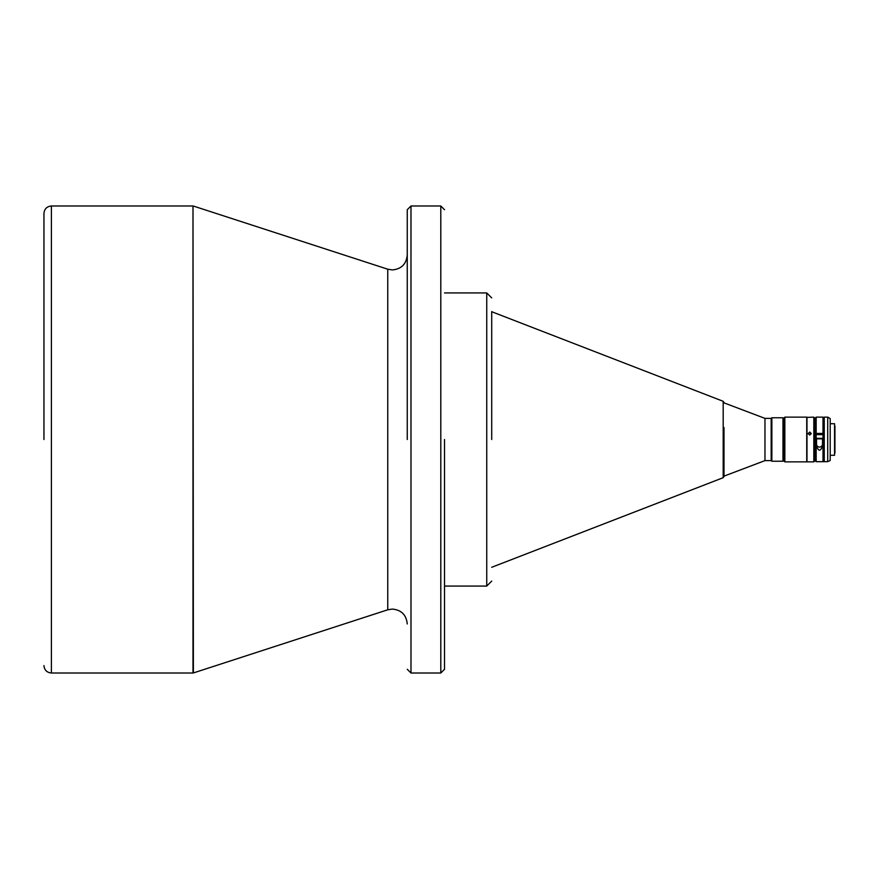 <?xml version="1.0" encoding="UTF-8"?>
<svg xmlns="http://www.w3.org/2000/svg" width="879" height="879" viewBox="0 0 879 879"><rect width="100%" height="100%" fill="white"/><g stroke="black" fill="none" stroke-linecap="round" stroke-linejoin="round"><path stroke-width="1.32" d="M491.713 439.5L491.713 311.562M764.972 460.618L771.18 460.618L771.18 418.382L764.972 418.382L764.972 460.618L723.988 476.143M771.246 418.382L771.246 460.618L771.861 461.233L771.861 417.767L771.246 418.382M782.98 461.233L783.607 460.618L783.607 418.382L782.98 417.767L782.98 461.233L771.861 461.233M783.607 418.382L784.848 417.14L784.848 461.86L783.607 460.618M784.848 417.14L806.735 417.14L806.735 461.86L784.848 461.86M806.977 417.14L806.977 461.86L813.811 461.86L813.811 417.14L806.735 417.393M809.713 432.061L808.164 433.534L809.713 435.05L811.262 433.534L809.713 432.061M813.811 417.14L814.426 417.767L814.426 461.233L813.811 461.86M808.186 433.797L809.713 432.567L811.24 433.797M816.547 438.841L822.502 438.841M824.249 459.585L822.997 459.585L822.997 435.116M816.173 417.14L816.173 433.435L822.997 433.435L822.997 417.14L816.173 417.14L815.547 417.767L815.547 433.907L822.997 433.907L822.997 419.063L824.249 419.063M822.502 441.796C824.084 448.762 815.009 448.927 816.547 441.796M828.776 461.244L830.205 460.42L830.205 418.58L827.721 417.14L827.721 461.673L816.173 461.673L816.173 434.644L815.547 434.797L815.547 461.233M827.721 417.14L824.249 417.14L824.249 461.453L822.997 461.453L822.997 434.644L816.173 434.644M822.502 446.049L822.502 438.357L816.547 438.357L816.547 446.049C818.525 451.564 820.514 451.564 822.502 446.049M824.249 418.151L822.997 418.151L822.997 420.03M830.205 423.722L834.556 423.722L834.556 455.278L830.205 455.278M834.556 423.722L834.556 455.278M834.929 425.963L834.929 453.037M43.95 439.5L43.95 213.443L43.95 439.5M407.252 295.783L407.252 327.603M407.252 300.244L407.252 295.959M407.252 287.971L407.252 273.918M407.252 255.965L407.252 290.191M407.252 623.969C406.373 614.915 401.406 609.949 392.353 609.07L387.749 609.795L387.749 269.205L392.353 269.93C401.406 269.051 406.373 264.085 407.252 255.031L407.252 232.572M407.252 439.5L407.252 209.718L407.252 439.5M444.521 594.402L444.521 646.428M444.521 439.5L444.521 669.282L444.521 439.5M491.713 311.715L723.186 401.307L723.186 477.693L723.988 476.528L723.988 427.502M822.997 459.585L822.997 461.453M815.547 433.589L816.173 433.435M827.721 461.673L816.141 461.706M387.749 609.795L193.38 672.951L192.995 205.994L192.995 673.006L51.4 673.006L51.4 205.994C46.873 206.433 44.389 208.916 43.95 213.443M410.987 205.994L440.797 205.994L440.797 673.006L410.987 673.006L410.987 205.994L407.252 209.718M444.521 292.938L486.746 292.938L486.746 586.062L444.521 586.062M192.995 205.994L51.4 205.994M387.749 269.205L193.38 206.049M486.746 292.938L491.713 297.904M764.972 418.382L723.988 402.857M782.98 417.767L771.861 417.767M815.547 419.063L814.426 419.063M51.4 673.006C46.873 672.567 44.389 670.084 43.95 665.557M410.987 673.006L407.252 669.282M440.797 205.994L444.521 209.718M440.797 673.006L444.521 669.282M486.746 586.062L491.713 581.096M723.186 477.693L491.713 567.285M723.186 401.307L723.988 402.472M815.547 459.937L814.426 459.937"/></g></svg>
